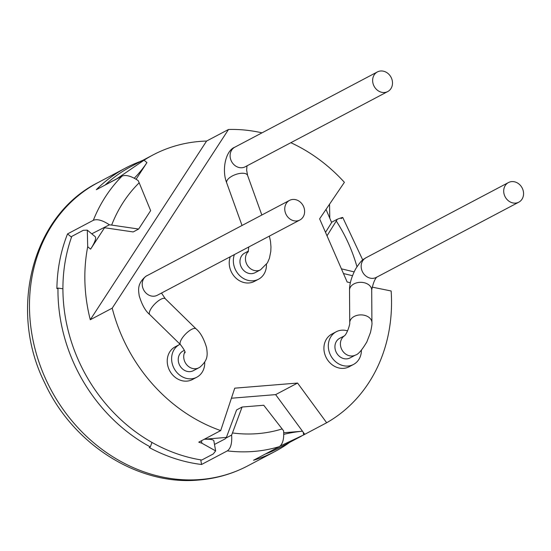 <?xml version="1.0" encoding="UTF-8"?>
<svg xmlns="http://www.w3.org/2000/svg" width="551" height="551" viewBox="0 0 551 551"><rect width="100%" height="100%" fill="white"/><g stroke="black" fill="none" stroke-linecap="round" stroke-linejoin="round"><path stroke-width="0.83" d="M380.651 70.989A11.089 9.587 62.2 0 0 377.394 71.933A11.089 9.587 62.2 0 0 373.309 84.42A11.089 9.587 62.2 0 0 384.481 92.492A11.089 9.587 62.2 0 0 387.746 91.549A11.089 9.587 62.2 0 0 391.823 79.062A11.089 9.587 62.2 0 0 380.651 70.989M248.405 251.125L244.713 253.067A11.089 9.587 62.2 0 0 240.635 265.554A11.089 9.587 62.2 0 0 251.807 273.633A11.089 9.587 62.2 0 0 255.072 272.69L260.554 269.79A11.089 9.587 62.2 0 1 257.289 270.734A11.089 9.587 62.2 0 1 246.634 263.936A11.089 9.587 62.2 0 1 248.274 251.573M234.402 254.569A18.486 15.979 62.2 0 0 233.652 264.204A18.486 15.979 62.2 0 0 258.522 279.226A18.486 15.979 62.2 0 0 266.443 264.466M230.29 256.738A18.486 15.979 62.2 0 0 229.54 266.374A18.486 15.979 62.2 0 0 254.41 281.396L258.522 279.226M290.845 142.702A158.984 137.406 62.2 0 1 344.389 182.319L319.614 218.837L347.171 282.043L350.374 282.691M262 132.846A158.984 137.406 62.2 0 0 228.513 129.478L112.211 308.161A158.984 137.406 62.2 0 0 220.703 430.586L234.747 388.166L297.568 383.048L275.638 394.619L231.42 398.228M280.177 446.041L303.691 434.918A158.984 137.406 62.2 0 0 304.737 434.333L326.667 422.755L297.568 383.048M326.667 422.755A158.984 137.406 62.2 0 0 391.141 290.983L372.118 287.112M179.536 344.533L175.149 346.848A18.486 15.979 62.2 0 0 170.404 371.966A18.486 15.979 62.2 0 0 192.409 379.543L196.797 377.228M347.55 330.862A18.486 15.979 62.2 0 0 336.227 331.764L331.84 334.078A18.486 15.979 62.2 0 0 324.401 344.051A18.486 15.979 62.2 0 0 330.69 363.543A18.486 15.979 62.2 0 0 349.1 366.773L353.487 364.459A18.486 15.979 62.2 0 0 360.933 354.486A18.486 15.979 62.2 0 0 361.415 350.209M329.532 204.221L329.794 218.224M325.51 232.35L331.64 222.528L326.006 209.414M352.475 275.714L343.466 273.537M153.006 154.948L131.076 166.526A158.984 137.406 62.2 0 0 105.351 184.826L116.867 178.751L144.038 160.196A158.984 137.406 62.2 0 1 153.006 154.948A158.984 137.406 62.2 0 1 206.584 141.056L228.513 129.478M301.369 436.178L279.515 447.715A158.984 137.406 -117.8 0 1 265.155 454.12M220.703 430.586L198.773 442.164A158.984 137.406 62.2 0 0 201.886 443.218L215.641 450.883L213.278 453.955L201.769 460.03A158.984 137.406 -117.8 0 1 71.795 236.386L83.304 230.311L87.306 230.146L87.705 246.745A158.984 137.406 62.2 0 0 90.281 319.738L112.211 308.161M90.281 319.738L206.584 141.056M140.65 161.471L139.451 161.801A160.217 138.466 -117.8 0 0 125.566 168.041A160.217 138.466 -117.8 0 0 96.315 189.702L122.081 176.1C126.007 174.591 131.372 176.093 138.184 180.611L139.183 182.801A145.423 125.69 62.2 0 0 111.66 225.083L138.652 229.044L133.177 231.937L104.545 227.735L90.605 249.142A23.418 5.111 129.6 0 0 95.116 236.599L87.306 230.146M134.265 178.193A23.418 5.111 129.6 0 0 146.938 162.6L136.111 179.24M111.66 225.083L109.422 224.808C102.61 220.29 97.245 218.788 93.319 220.297L67.553 233.9A160.217 138.466 -117.8 0 0 56.884 288.655L57.986 288.077L62.91 288.8M91.755 233.817L109.422 224.808M103.498 227.928L104.545 227.735M138.652 229.044L150.643 210.634L139.183 182.801M356.952 266.732A145.423 125.69 62.2 0 0 336.262 221.02L327.019 235.821M341.413 268.826L354.107 271.891M289.736 442.315A160.217 138.466 -117.8 0 1 275.156 451.407A160.217 138.466 -117.8 0 1 253.543 460.25L279.309 446.647C282.725 444.258 284.158 438.989 283.607 430.834L263.75 405.26L242.089 407.031L232.467 432.955A145.423 125.69 62.2 0 0 282.208 428.905M336.262 221.02L337.322 219.229C342.901 217.122 344.155 216.901 341.09 218.575M151.98 442.432L150.306 446.937L149.211 447.515A160.217 138.466 -117.8 0 0 201.556 464.486L227.322 450.883C230.738 448.493 232.171 443.224 231.62 435.07L232.467 432.955M150.306 446.937A160.217 138.466 -117.8 0 1 57.986 288.077M140.553 161.223A160.217 138.466 -117.8 0 1 142.399 160.548M331.537 222.287L337.322 219.229M204.359 439.216L226.399 437.418L225.18 438.872L214.491 444.437M71.513 237.178L67.553 233.9M201.556 464.486L200.736 459.865M225.696 438.197L231.62 435.07M283.751 432.749L302.478 431.219L275.638 394.619M283.779 434.367A23.418 4.084 -10.1 0 1 302.471 431.219L304.737 434.333M204.235 439.278A23.418 4.084 -10.1 0 1 213.857 440.862L215.641 450.883M226.399 437.418L236.606 409.923L242.089 407.031M180.081 344.258A18.486 15.979 62.2 0 0 179.543 344.527A18.486 15.979 62.2 0 0 174.791 369.652A18.486 15.979 62.2 0 0 196.79 377.228A18.486 15.979 62.2 0 0 204.703 362.193M184.31 350.374L182.987 351.07A11.089 9.587 62.2 0 0 182.312 351.469A11.089 9.587 62.2 0 0 179.908 365.754A11.089 9.587 62.2 0 0 193.346 370.685L198.828 367.792A11.089 9.587 62.2 0 1 186.885 364.941A11.089 9.587 62.2 0 1 184.819 351.924M300.543 219.608A11.089 9.587 62.2 0 0 302.947 205.323A11.089 9.587 62.2 0 0 289.516 200.392A11.089 9.587 62.2 0 0 288.834 200.791A11.089 9.587 62.2 0 0 286.43 215.076A11.089 9.587 62.2 0 0 299.868 220.007A11.089 9.587 62.2 0 0 300.543 219.608M336.227 331.764A18.486 15.979 62.2 0 0 328.789 341.737A18.486 15.979 62.2 0 0 335.07 361.229A18.486 15.979 62.2 0 0 353.487 364.459M508.456 182.553A11.089 9.587 62.2 0 0 503.814 192.712A11.089 9.587 62.2 0 0 511.245 202.437A11.089 9.587 62.2 0 0 518.808 202.169A11.089 9.587 62.2 0 0 523.45 192.01A11.089 9.587 62.2 0 0 516.018 182.278A11.089 9.587 62.2 0 0 508.456 182.553L365.912 257.799C363.481 259.693 362.572 258.267 355.698 268.812C348.962 281.699 349.582 289.068 349.52 290.198L349.733 322.776C350.222 323.644 347.405 333.231 344.485 335.841L339.678 338.3A11.089 9.587 62.2 0 0 335.042 348.466A11.089 9.587 62.2 0 0 342.474 358.191A11.089 9.587 62.2 0 0 350.037 357.923L355.519 355.023A11.089 9.587 62.2 0 1 347.957 355.299A11.089 9.587 62.2 0 1 340.58 345.938A11.089 9.587 62.2 0 1 344.589 335.738M377.394 71.933L234.85 147.179A11.089 9.587 62.2 0 0 230.773 159.666A11.089 9.587 62.2 0 0 241.944 167.738A11.089 9.587 62.2 0 0 245.209 166.795L387.746 91.549M234.85 147.179C225.655 150.478 221.516 169.922 226.709 182.898A11.089 4.863 -19.8 0 1 230.621 176.981A11.089 4.863 -19.8 0 1 241.221 173.283A11.089 4.863 -19.8 0 1 247.585 175.39L261.835 215M87.705 246.745L90.605 249.142M146.938 162.6L144.038 160.196M275.156 451.407L247.743 465.877A160.217 138.466 -117.8 0 1 200.612 479.508A160.217 138.466 62.2 0 1 39.231 362.861A160.217 138.466 62.2 0 1 98.154 182.512L125.566 168.041M227.322 450.883A160.217 138.466 62.2 0 0 253.791 451.434A160.217 138.466 62.2 0 0 279.309 446.647M122.081 176.1A160.217 138.466 62.2 0 0 93.319 220.297M303.691 434.918L303.215 432.26M201.446 440.752L201.886 443.218M289.516 200.392L145.76 276.347C137.075 283.889 138.411 289.792 139.224 295.866C142 304.923 145.512 311.163 149.769 314.593L180.514 344.685A11.089 3.843 -45.6 0 1 182.126 338.231A11.089 3.843 -45.6 0 1 190.102 330.256A11.089 3.843 -45.6 0 1 196.032 328.83C200.364 332.391 203.877 338.638 206.577 347.585C207.782 355.925 207.686 360.223 200.041 367.076L198.828 367.792M149.769 314.593A11.089 3.843 -45.6 0 1 151.373 308.14A11.089 3.843 -45.6 0 1 159.349 300.157A11.089 3.843 -45.6 0 1 165.286 298.738L196.032 328.83M146.972 275.638A11.089 9.587 62.2 0 0 146.297 276.037A11.089 9.587 62.2 0 0 143.894 290.322A11.089 9.587 62.2 0 0 157.331 295.253L299.868 220.007M349.733 322.776A11.089 7.804 -0.4 0 1 366.305 315.895A11.089 7.804 -0.4 0 1 371.918 322.624C372.207 323.499 371.718 326.819 370.444 332.59L366.842 341.93C361.89 350.209 358.116 354.568 355.519 355.023M349.52 290.198A11.089 7.804 -0.4 0 1 366.084 283.317A11.089 7.804 -0.4 0 1 371.698 290.046L371.918 322.624M365.912 257.799A11.089 9.587 62.2 0 0 361.277 267.958A11.089 9.587 62.2 0 0 368.709 277.683A11.089 9.587 62.2 0 0 376.271 277.415L518.808 202.169M247 165.851L246.628 170.066L247.585 175.39M269.363 236.11L270.507 241.359L270.968 246.979L270.789 251.421L269.411 258.309L267.442 262.868L260.554 269.79M342.756 217.487L362.73 259.948M247.743 465.877C232.529 473.867 216.254 478.578 198.925 480.011C138.267 485.948 72.904 444.416 44.796 383.069C7.996 309.931 32.048 215.331 98.154 182.512M180.514 344.685C184.068 349.341 185.549 352.041 184.957 352.798M161.491 293.056L165.286 298.738M376.946 276.981C374.873 278.847 373.123 283.207 371.698 290.046M248.776 246.979L248.115 251.979M226.709 182.898L242.02 225.462"/></g></svg>
